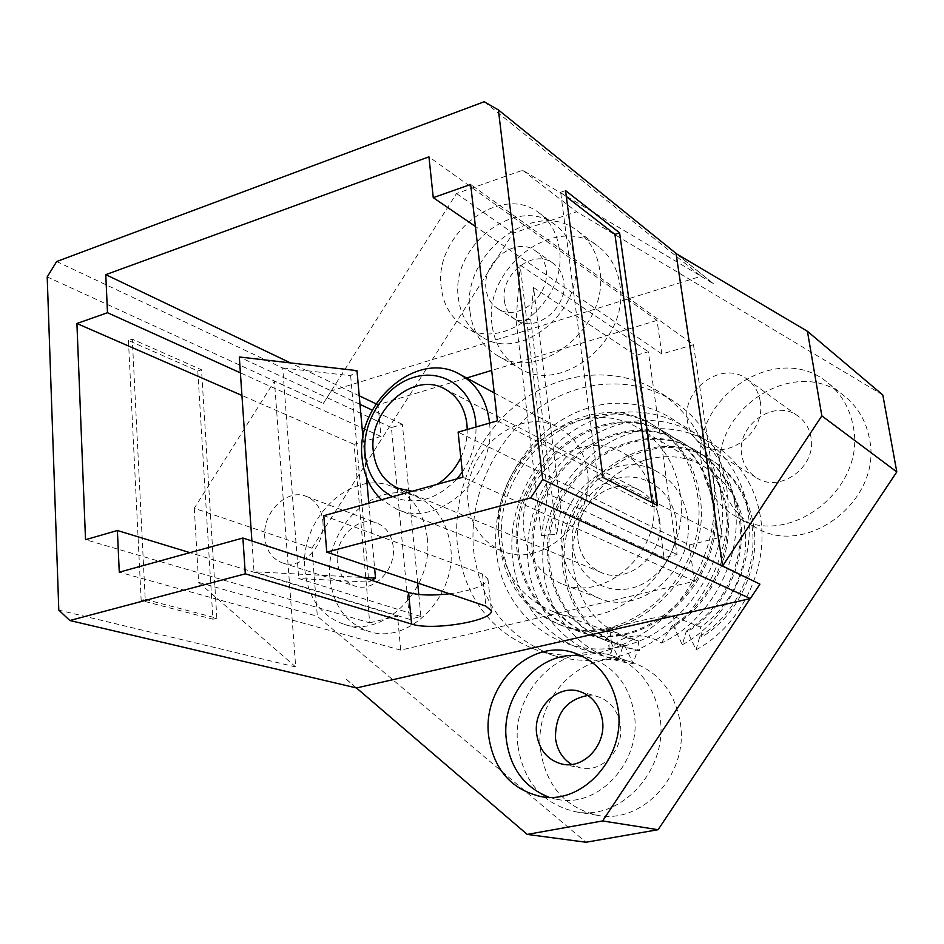 <?xml version="1.0" encoding="UTF-8"?>
<svg xmlns="http://www.w3.org/2000/svg" width="944" height="944" viewBox="0 0 944 944"><rect width="100%" height="100%" fill="white"/><g stroke="black" fill="none" stroke-linecap="round" stroke-linejoin="round"><path stroke-width="0.71" stroke-dasharray="4.72 3.54" d="M128.443 340.501L141.163 600.467L212.919 619.217L197.792 370.992L128.443 340.501L132.302 339.179L145.211 599.381L141.163 600.467M145.211 599.381L216.849 618.214L212.919 619.217M216.849 618.214L201.532 369.777L132.302 339.179M47.2 276.922L323.344 403.407L274.433 381.152L194.275 508.273L311.968 548.122L317.337 616.279L585.976 842.249M194.275 508.273L198.641 582.377L295.696 666.96L274.433 381.152M295.696 666.96L58.799 610.107M201.532 369.777L197.792 370.992M323.344 403.407L331.273 390.899L56.664 261.523M484.225 101.751L701.085 276.25L522.575 170.262L456.507 193.52L331.273 390.899M676.069 253.57L713.416 283.731L700.932 276.297L331.403 390.863L323.355 403.56M356.336 687.987L346.177 679.279M346.165 679.114L356.466 687.952M456.507 193.52L512.993 233.18L311.968 548.122M198.641 582.377L317.337 616.279M522.575 170.262L576.595 211.775L512.993 233.18M882.817 394.981L576.595 211.775M492.048 324.866C482.797 267.825 556.417 212.105 598.461 246.608C610.261 255.694 617.4 268.391 619.889 284.699C630.096 340.17 560.712 395.902 518.763 367.889C503.482 358.531 494.573 344.194 492.048 324.866M329.952 578.035C324.087 527.566 375.972 478.006 416.682 496.768C435.998 505.536 447.314 522.221 450.63 546.812C457.356 595.534 409.047 645.13 369.364 631.536C346.283 623.536 333.149 605.694 329.952 578.035M540.664 750.834C532.699 696.672 585.846 645.212 633.377 662.794C659.254 672.506 674.913 692.554 680.353 722.939C689.014 773.714 642.746 824.678 597.611 815.345C565.35 807.757 546.375 786.246 540.664 750.834M720.886 476.885C707.729 411.631 794.671 353.056 844.774 396.362C857.848 407.017 866.061 421.059 869.389 438.464C883.301 500.249 805.728 558.978 755.283 527.236C736.143 516.073 724.673 499.282 720.886 476.885M713.157 478.891C720.355 526.905 701.734 581.079 665.803 615.96C625.99 651.454 583.557 663.054 538.517 650.77C491.435 633.212 464.377 597.977 457.38 545.066C452.046 492.567 476.342 436.116 518.209 403.454C560.075 370.898 616.998 365.104 659.266 391.984C688.589 411.336 706.549 440.305 713.157 478.891M559.249 248.756C557.066 233.416 550.47 221.569 539.484 213.214C500.981 181.944 433.143 234.596 441.249 287.507C443.409 305.325 451.397 318.506 465.191 327.084C503.589 353.139 568.229 300.475 559.249 248.756M466.619 378.001L378.037 404.775L380.963 436.447L354.083 444.329L369.706 622.828L85.526 539.697M354.083 444.329L241.935 395.453M369.706 622.828L397.554 616.043L400.704 650.121L694.513 581.244L689.297 544.924L458.123 432.151M694.513 581.244L462.902 477.227M713.416 283.731L676.742 253.96M400.704 650.121L119.274 572.182M397.554 616.043L189.945 552.665M689.297 544.924L722.219 536.9L693.462 344.725L470.655 184.458M722.219 536.9L497.394 420.823M449.509 593.8C472.838 590.46 485.653 585.551 487.954 579.085L482.467 574.046L323.804 515.672M380.963 436.447L240.39 372.845M693.462 344.725L661.85 354L657.036 320.429L428.942 156.846M661.85 354L475.41 226.477M378.037 404.775L376.054 403.831M359.227 395.796L290.445 362.909M657.036 320.429L491.694 370.414M701.085 276.25L713.393 283.566M750.173 598.614L759.908 583.97M427.266 537.891C433.91 587.557 384.763 638.262 344.607 624.48C321.267 616.361 308.027 598.213 304.9 570.034C299.154 518.634 351.852 467.988 393.023 486.974C412.575 495.848 423.986 512.816 427.266 537.891M469.982 311.567C460.79 253.511 535.567 196.423 578.129 231.363C590.083 240.567 597.292 253.464 599.782 270.078C609.977 326.577 539.378 383.665 496.922 355.286C481.452 345.799 472.472 331.226 469.982 311.567M853.116 425.992C867.17 489.086 787.992 549.349 736.745 517.052C717.287 505.701 705.664 488.591 701.876 465.734C688.66 399.182 777.207 339.061 828.136 383.075C841.434 393.919 849.765 408.221 853.116 425.992M726.561 486.644C733.748 533.974 715.469 587.298 680.022 621.589C640.752 656.493 598.826 667.856 554.246 655.702C507.612 638.333 480.779 603.558 473.711 551.367C468.318 499.588 492.249 443.94 533.631 411.832C575.002 379.818 631.3 374.261 673.155 400.858C702.171 420.033 719.965 448.624 726.561 486.644M517.937 745.925C510.031 690.607 564.146 637.967 612.396 655.832C638.675 665.697 654.546 686.146 659.998 717.192C668.671 769.089 621.459 821.268 575.604 811.769C542.847 804.04 523.625 782.092 517.937 745.925M575.061 260.119C572.866 244.992 566.317 233.286 555.438 225.002C517.265 194.016 450.217 245.723 458.371 297.95C460.566 315.52 468.507 328.547 482.183 337.043C520.238 362.838 584.053 311.131 575.061 260.119M549.101 797.267L557.597 799.415C598.944 808.371 641.944 761.112 634.274 714.006C629.412 685.686 615.004 667.125 591.062 658.334L582.625 656.316M417.661 582.991L402.38 424.34L391.418 427.561L409.519 619.288L254.019 571.769L362.885 577.445M418.77 594.46L420.894 616.538L409.519 619.288M635.914 355.416L664.045 557.668L677.037 554.517L648.363 351.746L635.914 355.416L533.561 287.531L560.807 510.173L664.045 557.668M468.318 503.553C471.375 526.54 482.585 542.328 501.937 550.93C541.88 569.385 595.57 520.38 587.357 471.528C584.312 451.527 574.943 437.048 559.249 428.092C518.622 403.914 460.849 452.931 468.318 503.553M566.341 196.682L560.665 192.281L597.753 478.82L652.623 506.798L657.579 505.536M597.753 478.82L602.945 477.44M560.665 192.281L565.55 190.605M652.623 506.798L652.056 502.692M337.315 561.527C334.577 538.222 358.236 515.082 376.927 523.094C386.32 527.071 391.76 534.988 393.235 546.824C396.173 569.763 373.246 592.926 354.779 586C344.584 582.177 338.766 574.011 337.315 561.527M504.356 300.581C500.037 274.22 533.69 248.142 553.137 263.27C559.025 267.53 562.53 273.642 563.674 281.619C568.205 307.65 535.413 333.728 515.99 319.969C509.371 315.65 505.5 309.184 504.356 300.581M741.831 455.232C735.695 425.213 775 397.743 798.353 416.339C805.149 421.402 809.35 428.316 810.955 437.072C817.268 466.371 779.909 493.877 756.498 477.723C748.403 472.555 743.518 465.05 741.831 455.232M697.392 494.113C712.142 572.855 626.592 652.245 560.217 624.963C525.395 611.051 505.229 584.301 499.718 544.712C486.797 460.495 585.127 380.928 653.425 425.178C677.497 440.187 692.153 463.162 697.392 494.113M587.959 695.457L597.434 696.53C610.225 700.826 617.883 710.384 620.409 725.204C624.291 749.371 601.824 773.278 580.56 767.932L571.616 764.463M486.03 288.982C481.723 262.231 515.849 235.622 535.484 250.903C541.419 255.21 544.959 261.405 546.092 269.5C550.623 295.932 517.359 322.541 497.748 308.629C491.069 304.275 487.163 297.726 486.03 288.982M533.561 287.531L530.693 319.438L516.108 320.771L520.085 264.993L547.626 493.665L677.037 554.517M520.085 264.993L648.363 351.746M516.108 320.771L541.573 535.673L547.626 493.665M541.573 535.673L556.7 534.198L560.807 510.173M420.894 616.538L298.729 578.53L368.809 582.094L371.724 580.359M402.38 424.34L372.314 410.168M359.994 404.362L282.704 367.948L298.729 578.53M391.418 427.561L239.304 356.974M251.906 540.983L254.019 571.769M282.704 367.948L350.637 375.712L356.985 370.638M489.535 423.089C496.261 476.047 438.7 528.699 397.058 509.359L381.565 499.706M322.86 521.265C325.645 545.467 301.62 570.117 282.563 562.943C272.049 558.978 266.125 550.411 264.757 537.242C262.184 512.686 286.917 488.06 306.198 496.355C315.886 500.462 321.444 508.769 322.86 521.265M760.156 401.07C766.599 432.128 727.081 461.734 702.607 444.801C694.159 439.385 689.085 431.467 687.385 421.071C681.167 389.294 722.62 359.711 747.046 379.181C754.162 384.491 758.539 391.784 760.156 401.07M502.479 545.821C489.547 461.805 587.687 382.462 655.856 426.641C679.892 441.627 694.524 464.542 699.752 495.423C714.502 573.964 629.164 653.118 562.895 625.896C528.144 612.007 508.002 585.315 502.479 545.821M530.693 319.438L556.7 534.198M350.637 375.712L368.809 582.094M362.956 437.473L366.52 477.463M368.821 503.235L374.626 568.394M392.515 496.686C415.148 505.89 436.647 499.954 457.014 478.856M462.348 471.988C471.681 458.088 476.236 443.09 476.024 426.983M721.133 495.104C711.422 429.19 648.611 389.919 590.354 407.348C531.909 423.868 489.334 490.101 496.414 552.228C502.633 614.509 559.603 660.411 621.388 646.557C683.314 633.684 731.753 560.795 721.133 495.104M412.127 491.258C420.587 491.423 428.847 489.145 436.93 484.414M460.825 457.687C465.132 448.565 467.268 439.184 467.233 429.532M712.378 502.373C707.15 471.906 692.636 449.261 668.836 434.429C601.316 390.663 504.238 468.779 517.218 551.733C522.775 590.72 542.765 617.093 577.197 630.84C642.84 657.779 727.081 579.864 712.378 502.373M659.573 520.109C665.532 553.16 628.775 585.634 601.08 572.442C588.053 566.471 580.383 555.863 578.07 540.629C572.418 506.609 611.417 474.112 639.442 490.243C650.605 496.414 657.319 506.362 659.573 520.109M518.752 552.346C505.76 469.498 602.72 391.512 670.181 435.231C693.958 450.052 708.46 472.673 713.688 503.093C728.39 580.466 644.256 658.263 578.684 631.347C544.287 617.612 524.309 591.286 518.752 552.346M572.678 545.715C576.005 574.719 603.015 595.039 630.993 588.265C659.03 581.941 680.459 549.455 675.975 519.802C671.916 490.03 643.678 471.103 616.444 478.62C589.15 485.712 568.949 516.805 572.678 545.715M734.668 502.751C724.968 437.804 662.83 398.934 605.234 415.974C547.473 432.104 505.465 497.335 512.604 558.588C517.76 610.851 559.497 653.472 610.992 654.216C611.594 636.527 642.156 629.412 661.331 643.1C711.08 620.279 743.978 557.491 734.668 502.751M687.374 516.934C696.696 567.332 641.129 617.223 598.638 598.107C577.763 589.032 565.527 572.465 561.928 548.417C553.302 495.718 614.249 445.757 657.531 471.894C673.981 481.416 683.928 496.438 687.374 516.934M661.331 643.1L671.904 625.978C709.912 603.322 733.087 553.467 725.912 509.819C720.697 479.8 706.313 457.451 682.76 442.771C615.936 399.465 520.014 476.26 533.053 558.093C538.635 596.525 558.459 622.544 592.537 636.15L609.092 640.079L609.081 648.174L610.992 654.216M671.904 625.978L673.627 626.261L682.335 644.776L686.335 631.088L687.633 631.595L696.047 649.861L699.846 636.339L701.746 637.07L700.306 627.04L673.473 616.326C660.894 613.423 605.623 630.391 606.638 628.916L638.227 640.858L626.037 637.625C596.207 625.471 578.743 602.614 573.633 569.055C561.68 497.063 646.109 429.744 705.416 467.492C726.727 480.531 739.754 500.438 744.497 527.224C750.645 564.335 732.013 606.461 700.306 627.04M682.335 644.776C727.907 620.208 756.498 561.456 747.778 510.161C738.09 446.158 676.612 407.678 619.677 424.34C562.565 440.105 521.112 504.356 528.321 564.772C533.384 613.777 570.896 654.522 618.745 658.723L610.107 640.516L609.092 640.079M653.095 499.164C662.464 551.367 605.021 603.358 561.468 583.711C540.074 574.389 527.59 557.29 524.038 532.404C515.471 477.9 578.259 425.862 622.615 452.648C639.489 462.418 649.637 477.924 653.095 499.164M610.107 640.516L593.977 636.645C559.934 623.064 540.11 597.068 534.528 558.683C521.501 476.968 617.305 400.291 684.07 443.562C707.587 458.218 721.959 480.543 727.175 510.515C734.326 553.951 711.387 603.546 673.627 626.261M679.951 492.249C693.297 564.63 614.414 637.436 553.691 611.83C522.374 599.015 504.214 574.672 499.223 538.8C487.446 461.899 576.843 388.963 639.171 428.623C661.579 442.335 675.172 463.539 679.951 492.249M638.227 640.858L639.548 650.77L637.542 650.074L633.2 663.514L624.657 645.59L623.288 645.118L618.745 658.723M686.335 631.088C723.588 608.715 746.149 559.863 739.022 517.041C733.818 487.446 719.564 465.392 696.259 450.866C630.132 408.009 535.331 483.529 548.405 564.252C554.01 602.166 573.681 627.843 607.417 641.283L623.288 645.118M639.548 650.77L623.866 646.982C590.531 633.695 571.037 608.396 565.409 571.073C552.299 491.588 645.838 417.46 711.186 459.822C734.22 474.171 748.321 495.907 753.513 525.017C760.616 567.155 738.468 615.134 701.746 637.07M699.846 636.339C736.627 614.343 758.834 566.258 751.719 524.038C746.539 494.868 732.414 473.097 709.357 458.725C643.902 416.292 550.21 490.597 563.308 570.235C568.937 607.629 588.454 632.976 621.848 646.274L637.542 650.074M624.657 645.59L608.809 641.767C575.108 628.338 555.45 602.685 549.845 564.831C536.77 484.213 631.453 408.799 697.522 451.633C720.803 466.135 735.046 488.166 740.249 517.713C747.377 560.488 724.85 609.258 687.633 631.595M696.047 649.861C741.04 625.719 769.183 567.899 760.486 517.336C750.822 454.265 689.993 416.162 633.695 432.458C577.221 447.869 536.31 511.176 543.567 570.766C548.676 619.099 585.882 659.313 633.2 663.514M482.467 574.046L485.924 606.154M673.473 616.326L675.326 629.648M609.93 630.745L611.618 643.879M487.954 579.085L491.328 610.119M344.607 624.48L369.364 631.536M578.129 231.363L598.461 246.608M736.745 517.052L755.283 527.236M496.922 355.286L518.763 367.889M393.023 486.974L416.682 496.768M554.246 655.702L538.517 650.77M828.136 383.075L844.774 396.362M612.396 655.832L633.377 662.794M575.604 811.769L597.611 815.345M673.155 400.858L659.266 391.984M555.438 225.002L539.484 213.214M482.183 337.043L465.191 327.084M557.597 799.415L540.346 796.441M591.062 658.334L574.542 653.012M494.231 392.928L559.249 428.092M397.058 509.359L501.937 550.93M282.563 562.943L354.779 586M306.198 496.355L376.927 523.094M535.484 250.903L553.137 263.27M497.748 308.629L515.99 319.969M702.607 444.801L756.498 477.723M747.046 379.181L798.353 416.339M655.856 426.641L653.425 425.178M562.895 625.896L560.217 624.963M579.262 691.338L597.434 696.53M561.975 764.074L580.56 767.932M601.08 572.442L398.415 488.378M639.442 490.243L444.813 388.94M670.181 435.231L668.836 434.429M578.684 631.347L577.197 630.84M606.638 628.916L609.104 648.174M598.638 598.107L561.468 583.711M657.531 471.894L622.615 452.648M684.07 443.562L682.76 442.771M593.977 636.645L592.537 636.15M553.691 611.83L626.037 637.625M639.171 428.623L705.416 467.492M623.866 646.982L621.848 646.274M608.809 641.767L607.417 641.283M711.186 459.822L709.357 458.725M697.522 451.633L696.259 450.866"/><path stroke-width="1.42" d="M47.2 276.922L58.799 610.107L69.821 620.515L356.466 687.952L527.212 834.413L585.976 842.249L658.098 829.705L896.8 471.929L882.817 394.981L807.427 331.285L676.069 253.57L722.597 565.975L759.932 584.147L750.35 598.579L530.729 497.866L542.682 479.446L498.385 109.905L484.225 101.751L56.664 261.523L47.2 276.922M69.821 620.515L245.298 573.822L411.584 624.055C431.656 630.993 492.65 621.022 491.411 610.874L485.924 606.154L326.766 552.146L530.729 497.866M326.766 552.146L323.804 515.672L462.902 477.227L458.123 432.151L497.394 420.823L470.655 184.458L433.261 197.662L428.942 156.846L105.763 274.645L107.498 312.712L76.912 323.509L85.526 539.697L117.386 530.504L119.274 572.182L242.903 538.021L245.298 573.822M356.466 687.952L750.35 598.579M618.167 709.534C613.305 680.742 598.756 661.909 574.542 653.012C530.788 637.212 481.711 685.651 488.685 736.249C493.677 769.183 510.893 789.243 540.346 796.441C582.177 805.527 625.837 757.418 618.167 709.534M527.212 834.413L602.591 820.95L750.173 598.614M602.591 820.95L658.098 829.705M542.682 479.446L759.932 584.147M241.935 395.453L76.912 323.509M657.579 505.536L619.618 232.849L565.55 190.605L602.945 477.44L657.579 505.536M676.742 253.96L498.385 109.905M189.945 552.665L117.386 530.504M240.39 372.845L107.498 312.712M475.41 226.477L433.261 197.662M376.054 403.831L359.227 395.796M290.445 362.909L105.763 274.645M242.903 538.021L408.599 592.466C418.463 595.322 432.104 595.77 449.509 593.8M491.694 370.414L466.619 378.001M722.597 565.975L821.835 415.867L896.8 471.929M821.835 415.867L807.427 331.285M582.625 656.316C541.113 648.351 500.108 694.052 506.397 740.131C510.444 768.569 524.675 787.615 549.101 797.267M417.661 582.991L418.77 594.46M652.056 502.692L614.933 234.383L566.341 196.682M614.933 234.383L619.618 232.849M571.616 764.463C562.471 758.681 557.102 749.973 555.485 738.326C555.284 713.853 566.105 699.563 587.959 695.457M536.652 733.96C539.213 750.126 547.662 760.168 561.975 764.074C583.522 769.49 606.343 745.111 602.473 720.508C599.947 705.416 592.207 695.693 579.262 691.338C557.208 684.164 532.947 708.637 536.652 733.96M372.314 410.168L359.994 404.362M362.956 437.473L356.985 370.638L239.304 356.974L251.906 540.983M381.565 499.706C370.272 489.157 363.782 475.304 362.095 458.159C355.015 403.159 417.059 348.832 460.011 374.426C476.614 383.913 486.396 399.56 489.358 421.366L489.535 423.089M371.724 580.359L375.5 578.106L362.885 577.445M366.52 477.463L368.821 503.235M374.626 568.394L375.5 578.106M476.024 426.983L475.646 421.39C472.201 388.279 442.677 368.148 413.543 377.423C384.35 386.226 361.989 421.425 365.021 453.498C367.287 473.841 376.455 488.237 392.515 496.686M457.014 478.856L462.348 471.988M467.233 429.532L466.902 423.927C464.743 407.56 457.38 395.902 444.813 388.94C413.307 370.732 368.03 410.758 373.293 451.09C375.405 469.18 383.771 481.617 398.415 488.378L412.127 491.258M436.93 484.414C447.185 478.171 455.15 469.262 460.825 457.687M408.599 592.466L411.584 624.055M491.328 610.119L491.411 610.874M460.011 374.426L494.231 392.928"/></g></svg>
